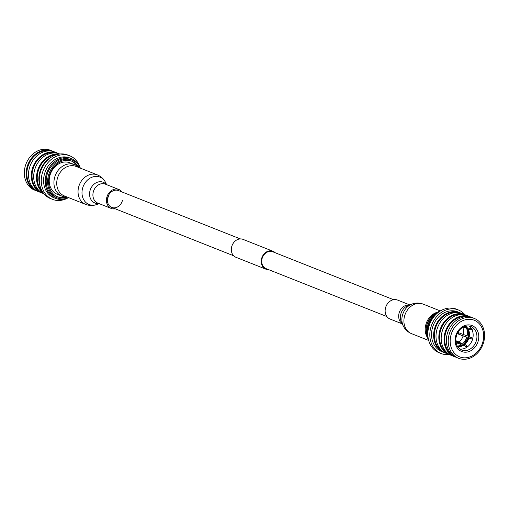 <?xml version="1.0" encoding="UTF-8"?>
<svg xmlns="http://www.w3.org/2000/svg" width="509" height="509" viewBox="0 0 509 509"><rect width="100%" height="100%" fill="white"/><g stroke="black" fill="none" stroke-linecap="round" stroke-linejoin="round"><path stroke-width="0.76" d="M275.242 252.763A9.633 7.928 111.6 0 0 272.958 251.249A9.633 7.928 111.6 0 0 271.812 250.905A9.633 7.928 111.6 0 0 261.785 257.961A9.633 7.928 111.6 0 0 265.851 269.159A9.633 7.928 111.6 0 0 267.002 269.496A9.633 7.928 111.6 0 0 268.555 269.617M272.958 251.249L243.041 239.376A9.633 7.928 111.6 0 0 241.89 239.039A9.633 7.928 111.6 0 0 231.869 246.095A9.633 7.928 111.6 0 0 235.934 257.287L265.851 269.159M393.572 299.699L272.748 251.77A9.067 7.463 111.6 0 0 271.666 251.452A9.067 7.463 111.6 0 0 262.237 258.095A9.067 7.463 111.6 0 0 266.061 268.631L386.885 316.56M240.337 238.918L118.432 190.557A9.067 7.463 111.6 0 0 107.73 197.537A9.067 7.463 111.6 0 0 111.745 207.417A9.067 7.463 111.6 0 0 122.453 200.444M122.007 191.976A10.199 8.398 111.6 0 0 118.852 189.507A10.199 8.398 111.6 0 0 106.807 197.352A10.199 8.398 111.6 0 0 111.331 208.474A10.199 8.398 111.6 0 0 115.32 208.836M85.658 204.389A15.868 13.062 111.6 0 1 78.628 187.096A15.868 13.062 111.6 0 1 97.365 174.886L76.064 166.43A15.868 13.062 111.6 0 0 57.326 178.64A15.868 13.062 111.6 0 0 64.357 195.94L85.658 204.389C89.438 205.821 93.211 205.84 96.984 204.44A14.736 12.127 111.6 0 1 82.541 188.464A14.736 12.127 111.6 0 1 93.408 176.763A14.736 12.127 111.6 0 1 105.643 182.604L106.635 184.659M78.749 167.499A16.956 13.959 111.6 0 0 74.575 164.674A16.956 13.959 111.6 0 0 72.558 164.076A16.956 13.959 111.6 0 0 54.915 176.496A16.956 13.959 111.6 0 0 62.073 196.2A16.956 13.959 111.6 0 0 64.096 196.798A16.956 13.959 111.6 0 0 67.048 197.002M74.575 164.674L69.867 162.804A16.956 13.959 111.6 0 0 67.843 162.212A16.956 13.959 111.6 0 0 50.2 174.625A16.956 13.959 111.6 0 0 57.358 194.33L62.073 196.2M64.859 196.919A19.189 15.798 -68.4 0 1 57.784 196.83A19.189 15.798 -68.4 0 1 57.154 196.633M71.292 160.99A19.189 15.798 -68.4 0 1 77.101 166.061M55.43 153.005A20.907 17.211 111.6 0 0 33.791 166.736A20.907 17.211 111.6 0 0 40.135 191.569M59.814 154.017L59.769 153.998A21.423 17.63 111.6 0 0 58.382 153.527A21.423 17.63 111.6 0 0 35.172 168.244A21.423 17.63 111.6 0 0 43.978 193.821L44.016 193.84M58.751 154.17A21.423 17.63 111.6 0 0 38.309 168.53A21.423 17.63 111.6 0 0 43.348 192.994M56.499 154.717A20.907 17.211 111.6 0 0 38.977 168.797A20.907 17.211 111.6 0 0 42.088 191.06M51.371 157.116A21.423 17.63 111.6 0 0 39.995 185.791M79.964 167.289A23.427 19.285 111.6 0 0 69.797 155.818L67.818 155.029A23.427 19.285 111.6 0 0 66.297 154.513A23.427 19.285 111.6 0 0 40.905 170.61A23.427 19.285 111.6 0 0 50.537 198.586L52.516 199.375A23.427 19.285 111.6 0 0 54.037 199.891A23.427 19.285 111.6 0 0 67.786 197.988M69.797 155.818A23.427 19.285 111.6 0 0 68.276 155.296A23.427 19.285 111.6 0 0 42.89 171.393A23.427 19.285 111.6 0 0 52.516 199.375M79.888 167.149A21.423 17.63 111.6 0 0 71.317 158.579L69.669 157.924A21.423 17.63 111.6 0 0 68.276 157.453A21.423 17.63 111.6 0 0 45.066 172.169A21.423 17.63 111.6 0 0 53.871 197.746L55.519 198.402A21.423 17.63 111.6 0 0 56.913 198.873A21.423 17.63 111.6 0 0 67.64 198.039M71.317 158.579A21.423 17.63 111.6 0 0 69.924 158.108A21.423 17.63 111.6 0 0 46.713 172.825A21.423 17.63 111.6 0 0 55.519 198.402M80.377 168.142A20.303 16.714 111.6 0 0 72.316 160.176L70.904 159.616A20.303 16.714 111.6 0 0 69.587 159.171A20.303 16.714 111.6 0 0 47.585 173.117A20.303 16.714 111.6 0 0 55.933 197.365L57.345 197.925A20.303 16.714 111.6 0 0 58.662 198.376A20.303 16.714 111.6 0 0 68.67 197.645M72.316 160.176A20.303 16.714 111.6 0 0 70.999 159.731A20.303 16.714 111.6 0 0 48.998 173.677A20.303 16.714 111.6 0 0 57.345 197.925M78.94 167.576A19.189 15.798 111.6 0 0 71.909 161.213A19.189 15.798 111.6 0 0 70.662 160.793A19.189 15.798 111.6 0 0 49.869 173.976A19.189 15.798 111.6 0 0 57.759 196.888A19.189 15.798 111.6 0 0 58.999 197.314A19.189 15.798 111.6 0 0 67.233 197.078M58.573 153.584A21.423 17.63 111.6 0 0 57.415 153.063A21.423 17.63 111.6 0 0 56.028 152.592A21.423 17.63 111.6 0 0 32.811 167.308A21.423 17.63 111.6 0 0 41.617 192.892A21.423 17.63 111.6 0 0 42.82 193.305M57.415 153.063L54.59 151.943A21.423 17.63 111.6 0 0 53.197 151.472A21.423 17.63 111.6 0 0 29.986 166.188A21.423 17.63 111.6 0 0 38.792 191.766L41.617 192.892M50.245 150.95A20.907 17.211 111.6 0 0 28.606 164.681A20.907 17.211 111.6 0 0 34.949 189.513M53.394 151.529A21.423 17.63 111.6 0 0 52.236 151.008A21.423 17.63 111.6 0 0 50.843 150.537A21.423 17.63 111.6 0 0 27.632 165.253A21.423 17.63 111.6 0 0 36.438 190.83A21.423 17.63 111.6 0 0 37.634 191.25M52.236 151.008L50.397 150.282A21.423 17.63 111.6 0 0 49.004 149.805A21.423 17.63 111.6 0 0 25.794 164.528A21.423 17.63 111.6 0 0 34.599 190.105L36.438 190.83M463.508 344.892L463.362 344.606A12.63 10.396 111.6 0 0 464.004 344.033M464.323 343.721A12.63 10.396 111.6 0 0 467.917 337.62L468.821 337.798A13.737 11.306 111.6 0 0 469.063 336.888L468.407 336.627A11.179 9.2 -68.4 0 0 467.822 329.667L472.307 329.724M468.375 336.379L468.255 336.328A12.63 10.396 111.6 0 0 468.573 333.007M467.949 329.298A12.63 10.396 111.6 0 0 467.771 328.795M467.586 328.719A12.471 10.263 -68.4 0 1 467.835 329.399M468.235 331.022A12.471 10.263 -68.4 0 1 462.719 344.937M427.223 336.334A16.956 13.959 -68.4 0 1 436.499 312.959M447.634 353.214A20.907 17.211 -68.4 0 1 440.953 329.298A20.907 17.211 -68.4 0 1 461.345 314.384A20.907 17.211 -68.4 0 1 462.929 314.651M450.319 354.951A21.423 17.63 -68.4 0 1 449.123 354.538A21.423 17.63 -68.4 0 1 439.865 330.335A21.423 17.63 -68.4 0 1 461.173 313.773A21.423 17.63 -68.4 0 1 464.914 314.715A21.423 17.63 -68.4 0 1 466.072 315.23M449.123 354.538L446.291 353.418A21.423 17.63 -68.4 0 1 437.04 329.215A21.423 17.63 -68.4 0 1 458.348 312.653A21.423 17.63 -68.4 0 1 462.089 313.589L464.914 314.715M442.448 351.159A20.907 17.211 -68.4 0 1 435.768 327.236A20.907 17.211 -68.4 0 1 456.159 312.329A20.907 17.211 -68.4 0 1 457.75 312.596M445.133 352.896A21.423 17.63 -68.4 0 1 443.937 352.483A21.423 17.63 -68.4 0 1 434.68 328.28A21.423 17.63 -68.4 0 1 455.994 311.718A21.423 17.63 -68.4 0 1 459.735 312.653A21.423 17.63 -68.4 0 1 460.893 313.175M443.937 352.483L441.818 351.636A21.423 17.63 -68.4 0 1 432.561 327.44A21.423 17.63 -68.4 0 1 453.869 310.878A21.423 17.63 -68.4 0 1 457.616 311.813L459.735 312.653M449.078 354.519A23.427 19.285 -68.4 0 1 445.171 354.531A23.427 19.285 -68.4 0 1 441.074 353.507A23.427 19.285 -68.4 0 1 430.951 327.032A23.427 19.285 -68.4 0 1 454.263 308.925A23.427 19.285 -68.4 0 1 458.354 309.949A23.427 19.285 -68.4 0 1 464.876 314.696M441.074 353.507L439.095 352.718A23.427 19.285 -68.4 0 1 428.972 326.25A23.427 19.285 -68.4 0 1 452.278 308.136A23.427 19.285 -68.4 0 1 456.376 309.16L458.354 309.949M428.89 341.132A21.423 17.63 -68.4 0 1 440.998 310.611M428.928 341.246A20.303 16.714 -68.4 0 1 441.106 310.547M455.504 357.006A21.423 17.63 -68.4 0 1 454.302 356.593L451.477 355.473A21.423 17.63 -68.4 0 1 442.219 331.27A21.423 17.63 -68.4 0 1 463.527 314.708A21.423 17.63 -68.4 0 1 467.275 315.644L470.1 316.77A21.423 17.63 -68.4 0 1 471.258 317.285M454.302 356.593A21.423 17.63 -68.4 0 1 445.051 332.39A21.423 17.63 -68.4 0 1 466.359 315.834A21.423 17.63 -68.4 0 1 470.1 316.77M452.819 355.276A20.907 17.211 -68.4 0 1 446.139 331.353A20.907 17.211 -68.4 0 1 466.53 316.439A20.907 17.211 -68.4 0 1 468.115 316.713M458.501 358.26L456.656 357.528A21.423 17.63 -68.4 0 1 447.405 333.325A21.423 17.63 -68.4 0 1 468.713 316.763A21.423 17.63 -68.4 0 1 472.454 317.705L474.293 318.43A21.423 17.63 -68.4 0 1 483.55 342.633A21.423 17.63 -68.4 0 1 462.242 359.195A21.423 17.63 -68.4 0 1 458.501 358.26A21.423 17.63 -68.4 0 1 449.243 334.057A21.423 17.63 -68.4 0 1 470.551 317.495A21.423 17.63 -68.4 0 1 474.293 318.43M463.088 357.744A19.724 16.237 -68.4 0 1 450.605 336.684A19.724 16.237 -68.4 0 1 470.742 319.353A19.724 16.237 -68.4 0 1 483.226 340.419A19.724 16.237 -68.4 0 1 463.088 357.744M468.91 326.021A12.63 10.396 -68.4 0 1 472.148 340.489A12.63 10.396 -68.4 0 1 459.99 349.066A12.63 10.396 -68.4 0 1 459.78 349.04M465.328 326.282A11.179 9.2 -68.4 0 1 467.287 328.604L467.389 328.254L467.943 328.865A11.179 9.2 111.6 0 0 465.563 326.224M471.773 328.655L467.943 328.865M473.014 338.129L469.063 336.882A11.179 9.2 111.6 0 0 468.477 329.927M467.924 329.317L468.541 328.852M467.905 346.744L464.774 344.237L464.119 343.976L464.462 345.038L463.362 344.606M467.917 337.62L472.676 339.42M468.197 337.893L468.07 337.919A11.179 9.2 -68.4 0 1 464.119 343.976L464.062 344.237M471.557 328.929L470.99 328.706M472.556 339.28L468.821 337.798M464.971 345.948L467.357 346.896M458.348 347.736L457.457 346.559M457.356 346.394A11.179 9.2 -68.4 0 0 463.114 344.739L466.899 347.507M455.79 341.832L461.275 344.835A12.471 10.263 -68.4 0 1 457.909 346.406M457.693 332.587A11.179 9.2 111.6 0 1 457.4 333.681L466.772 337.187A12.471 10.263 -68.4 0 1 462.28 344.071L455.752 341.482M458.45 333.891A12.471 10.263 111.6 0 0 458.743 332.791M463.661 326.899L466.435 328A12.471 10.263 -68.4 0 1 467.103 335.895L457.788 332.415M465.741 326.663A12.471 10.263 -68.4 0 1 465.907 326.937L463.947 326.765M462.458 327.541L462.853 327.694A11.179 9.2 -68.4 0 1 463.438 334.655M457.4 333.681L463.101 335.946A11.179 9.2 -68.4 0 1 459.15 342.003L455.695 340.636M458.145 342.767A11.179 9.2 -68.4 0 1 456.204 343.798M463.101 335.946L466.772 337.187M462.853 327.694L466.435 328M462.28 344.071L459.15 342.003M426.173 329.724A14.736 12.127 -68.4 0 1 426.72 324.99A14.736 12.127 -68.4 0 1 431.199 317.05M402.256 323.877L390.04 319.028A10.199 8.398 -68.4 0 1 385.517 307.913A10.199 8.398 -68.4 0 1 397.561 300.062L409.783 304.91M427.56 337.747A15.868 13.062 -68.4 0 1 425.798 324.806A15.868 13.062 -68.4 0 1 437.715 312.157M107.577 198.192A9.067 7.463 111.6 0 0 108.926 195.074M118.852 189.507L105.325 184.137A10.199 8.398 111.6 0 0 93.281 191.988A10.199 8.398 111.6 0 0 97.804 203.104L111.331 208.474M106.26 184.512A11.16 9.187 111.6 0 0 97.124 182.317A11.16 9.187 111.6 0 0 89.972 190.83A11.16 9.187 111.6 0 0 98.733 203.479M464.202 352.145A13.966 11.497 -68.4 0 1 455.364 337.225A13.966 11.497 -68.4 0 1 469.622 324.952A13.966 11.497 -68.4 0 1 478.466 339.872A13.966 11.497 -68.4 0 1 464.202 352.145M470.863 326.53L468.764 326.002C463.604 325.747 459.608 328.572 456.783 334.477C455.797 339.42 453.029 343.861 461.548 350.007A12.63 10.396 111.6 0 0 463.756 350.561A12.63 10.396 111.6 0 0 476.322 340.801A12.63 10.396 111.6 0 0 470.863 326.53A12.63 10.396 111.6 0 0 468.865 326.002M465.646 326.205A11.217 9.232 -68.4 0 1 468.07 328.878M468.604 329.94A11.217 9.232 -68.4 0 1 469.196 336.933M464.774 344.237A11.179 9.2 111.6 0 0 468.725 338.173M468.859 338.224A11.217 9.232 -68.4 0 1 464.889 344.307M463.884 345.07A11.217 9.232 -68.4 0 1 457.68 346.693M457.597 346.616A11.179 9.2 111.6 0 0 463.769 345M402.135 323.622A10.199 8.398 -68.4 0 1 399.043 313.277A10.199 8.398 -68.4 0 1 409.522 305.012M400.799 314.129A11.16 9.187 -68.4 0 1 407.983 305.604L411.908 304.096A14.736 12.127 -68.4 0 0 402.422 315.351A14.736 12.127 -68.4 0 0 403.249 325.932L401.423 322.14A11.16 9.187 -68.4 0 1 400.799 314.129M428.514 340.394L411.526 333.649A15.868 13.062 -68.4 0 1 404.496 316.356A15.868 13.062 -68.4 0 1 423.233 304.147C419.454 302.715 415.681 302.696 411.908 304.096M233.65 255.772L111.745 207.417M97.365 174.886C101.1 176.426 103.855 178.996 105.643 182.604M99.109 203.625L96.984 204.44M467.23 328.553L465.321 326.288M467.752 329.609L468.337 336.583M464.023 343.976L468 337.874M463.025 344.739L456.904 346.343M411.526 333.649C407.798 332.11 405.037 329.539 403.249 325.932M440.221 310.891L423.233 304.147"/></g></svg>
